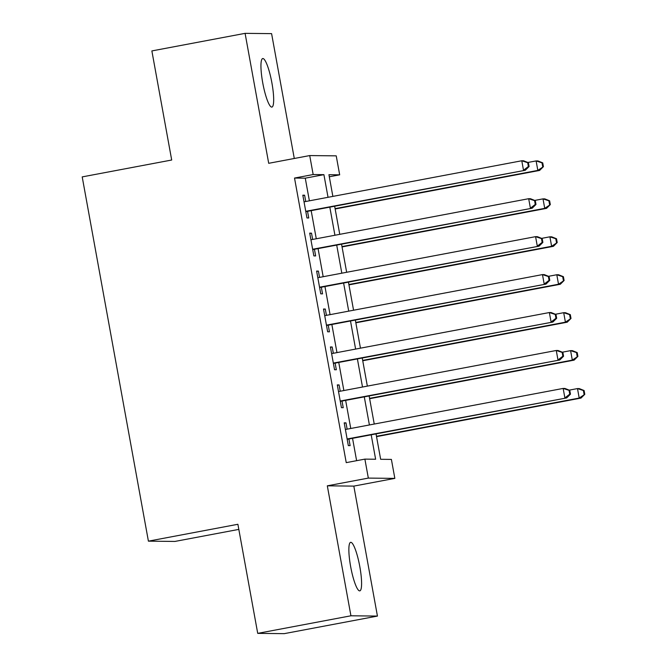 <?xml version="1.0" encoding="UTF-8"?>
<svg xmlns="http://www.w3.org/2000/svg" width="667" height="667" viewBox="0 0 667 667"><rect width="100%" height="100%" fill="white"/><g stroke="black" fill="none" stroke-linecap="round" stroke-linejoin="round"><path stroke-width="1" d="M359.813 566.65A24.696 4.502 79.3 0 0 350.65 542.329A24.696 4.502 79.3 0 0 350.642 566.55A24.696 4.502 79.3 0 0 359.805 590.87A24.696 4.502 79.3 0 0 359.813 566.65M271.894 82.866A24.696 4.502 79.3 0 0 262.731 58.546A24.696 4.502 79.3 0 0 262.723 82.766A24.696 4.502 79.3 0 0 271.886 107.087A24.696 4.502 79.3 0 0 271.894 82.866M376.03 433.883L380.649 459.288L391.396 459.405L394.839 478.381L368.334 478.097L364.882 459.121L375.629 459.238L371.194 434.801M353.827 486.11L327.314 485.826L350.934 615.791L257.72 633.367L284.225 633.65L377.439 616.075L353.827 486.11L394.839 478.381M238.819 529.39L174.912 541.437L148.407 541.154L82.208 176.897L171.694 160.022L151.868 50.925L245.089 33.35L268.701 163.307L309.721 155.569L336.226 155.853L339.678 174.829L328.931 174.712L332.866 196.39M294.289 158.488L271.594 33.633L245.089 33.35M329.306 176.78L339.678 174.829M350.934 615.791L377.439 616.075M347.132 429.164L345.99 422.87L344.197 422.853L348.332 445.623L350.125 445.639L348.916 439.003M340.237 391.221L339.094 384.926L337.302 384.909L341.437 407.679L343.23 407.695L342.021 401.059M333.342 353.277L332.191 346.982L330.407 346.965L334.542 369.735L336.335 369.751L335.126 363.115M326.446 315.333L325.296 309.038L323.512 309.021L327.647 331.791L329.44 331.807L328.231 325.171M319.551 277.389L318.401 271.094L316.617 271.077L320.752 293.847L322.545 293.864L321.336 287.227M312.656 239.445L311.506 233.15L309.713 233.133L313.857 255.903L315.649 255.92L314.44 249.283M309.388 200.817L305.269 178.172L294.522 178.064L346.24 462.64L364.882 459.121M356.612 460.68L352.543 438.311M350.759 428.481L345.648 400.367M343.864 390.537L338.753 362.423M336.968 352.593L331.858 324.479M330.073 314.649L324.962 286.535M323.178 276.705L318.067 248.599M316.283 238.761L311.172 210.655M305.753 201.501L304.611 195.206L302.818 195.189L306.962 217.959L308.746 217.976L307.545 211.339M327.314 485.826L368.334 478.097M294.522 178.064L313.165 174.546L309.721 155.569M257.72 633.367L237.894 524.279L148.407 541.154M334.659 206.22L339.761 234.334M341.554 244.164L346.657 272.278M348.449 282.108L353.56 310.222M355.344 320.052L360.455 348.166M362.239 357.996L367.35 386.11M369.134 395.94L374.245 424.054M328.031 197.307L323.912 174.662L313.165 174.546M369.401 424.971L364.29 396.857M362.506 387.027L357.395 358.913M355.611 349.083L350.5 320.969M348.716 311.139L343.605 283.025M341.821 273.195L336.71 245.081M334.926 235.251L329.815 207.137M305.269 178.172L323.912 174.662M302.885 195.539L304.611 195.206M309.78 233.483L311.506 233.15M316.675 271.427L318.401 271.094M323.57 309.371L325.296 309.038M330.465 347.307L332.191 346.982M337.36 385.251L339.094 384.926M344.255 423.195L345.99 422.87M305.811 211.664L525.296 170.268L305.753 211.314M528.372 166.5L523.503 170.252L521.786 160.764L523.578 160.78L528.406 162.706L527.689 162.706L528.372 166.5L529.089 166.508L528.406 162.706M304.027 201.834L521.786 160.764L527.689 162.706M525.296 170.268L529.089 166.508M335.159 208.979L539.628 170.427L537.835 170.402L536.11 160.922L527.83 162.481M335.092 208.638L537.835 170.402L543.422 166.658L542.73 162.865L542.013 162.856L542.705 166.65M542.013 162.856L536.11 160.922L537.902 160.939L542.73 162.865M543.422 166.658L539.628 170.427M312.715 249.608L532.191 208.212L312.648 249.258M535.268 204.444L530.407 208.196L528.681 198.708L530.473 198.724L535.301 200.65L534.584 200.65L535.268 204.444L535.985 204.452L535.301 200.65M310.922 239.778L528.681 198.708L534.584 200.65M532.191 208.212L535.985 204.452M319.61 287.552L539.086 246.156L319.543 287.202M542.163 242.388L537.302 246.14L535.576 236.652L537.369 236.668L542.196 238.594L541.479 238.594L542.163 242.388L542.88 242.396L542.196 238.594M317.817 277.722L535.576 236.652L541.479 238.594M539.086 246.156L542.88 242.396M326.505 325.496L545.981 284.1L326.438 325.146M549.058 280.332L544.197 284.084L542.471 274.596L544.264 274.612L549.091 276.538L548.374 276.538L549.058 280.332L549.775 280.34L549.091 276.538M324.712 315.666L542.471 274.596L548.374 276.538M545.981 284.1L549.775 280.34M333.4 363.44L552.885 322.044L333.333 363.09M555.953 318.276L551.092 322.028L549.366 312.54L551.159 312.556L555.986 314.482L555.269 314.474L555.953 318.276L556.67 318.284L555.986 314.482M331.607 353.61L549.366 312.54L555.269 314.474M552.885 322.044L556.67 318.284M342.054 246.923L546.523 208.371L544.731 208.346L543.005 198.866L534.726 200.425M341.988 246.582L544.731 208.346L550.317 204.602L549.625 200.809L548.908 200.8L549.6 204.594M548.908 200.8L543.005 198.866L544.797 198.883L549.625 200.809M550.317 204.602L546.523 208.371M348.949 284.867L553.418 246.315L551.626 246.29L549.9 236.81L541.621 238.369M348.883 284.526L551.626 246.29L557.212 242.546L556.52 238.753L555.803 238.744L556.495 242.538M555.803 238.744L549.9 236.81L551.692 236.827L556.52 238.753M557.212 242.546L553.418 246.315M355.844 322.811L560.313 284.259L558.521 284.234L556.795 274.746L548.516 276.313M355.778 322.469L558.521 284.234L564.107 280.49L563.415 276.697L562.698 276.688L563.39 280.482M562.698 276.688L556.795 274.746L558.587 274.771L563.415 276.697M564.107 280.49L560.313 284.259M362.74 360.755L567.208 322.203L565.416 322.178L563.698 312.69L555.411 314.257M362.681 360.413L565.416 322.178L571.002 318.434L570.31 314.641L569.593 314.632L570.285 318.426M569.593 314.632L563.698 312.69L565.483 312.715L570.31 314.641M571.002 318.434L567.208 322.203M340.295 401.384L559.78 359.988L340.228 401.034M562.856 356.22L557.987 359.972L556.261 350.483L558.054 350.5L562.881 352.426L562.164 352.418L562.856 356.22L563.565 356.22L562.881 352.426M338.502 391.554L556.261 350.483L562.164 352.418M559.78 359.988L563.565 356.22M369.635 398.699L574.104 360.138L572.311 360.122L570.593 350.634L562.306 352.201M369.576 398.357L572.311 360.122L577.897 356.378L577.205 352.585L576.488 352.576L577.18 356.37M576.488 352.576L570.593 350.634L572.378 350.659L577.205 352.585M577.897 356.378L574.104 360.138M347.19 439.328L566.675 397.932L347.123 438.978M569.751 394.164L564.882 397.916L563.156 388.427L564.949 388.444L569.776 390.37L569.059 390.362L569.751 394.164L570.468 394.164L569.776 390.37M345.398 429.49L563.156 388.427L569.059 390.362M566.675 397.932L570.468 394.164M376.53 436.643L580.999 398.082L579.206 398.066L577.489 388.578L569.201 390.145M376.471 436.301L579.206 398.066L584.792 394.322L584.1 390.528L583.392 390.52L584.075 394.314M583.392 390.52L577.489 388.578L579.273 388.603L584.1 390.528M584.792 394.322L580.999 398.082"/></g></svg>

